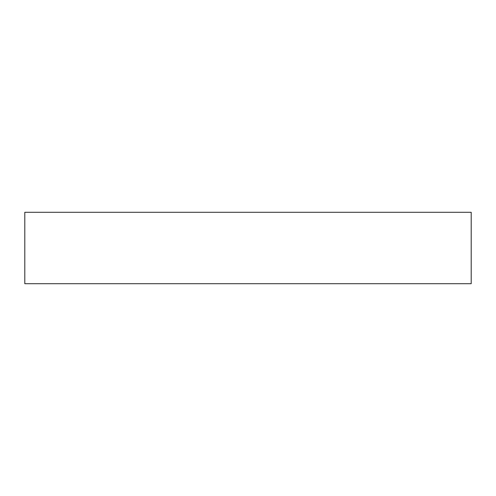 <?xml version="1.0" encoding="UTF-8"?>
<svg xmlns="http://www.w3.org/2000/svg" width="496" height="496" viewBox="0 0 496 496"><rect width="100%" height="100%" fill="white"/><g stroke="black" fill="none" stroke-linecap="round" stroke-linejoin="round"><path stroke-width="0.74" d="M471.2 283.712L24.8 283.712L24.8 212.288L471.2 212.288L471.2 283.712"/></g></svg>
